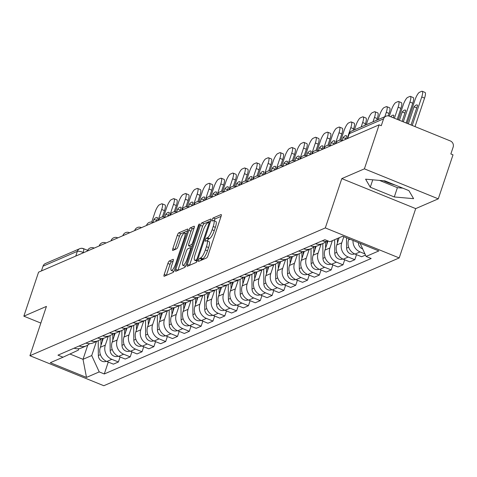 <?xml version="1.0" encoding="UTF-8"?>
<svg xmlns="http://www.w3.org/2000/svg" width="477" height="477" viewBox="0 0 477 477"><rect width="100%" height="100%" fill="white"/><g stroke="black" fill="none" stroke-linecap="round" stroke-linejoin="round"><path stroke-width="0.72" d="M198.605 260.102A1.652 0.411 -67.9 0 0 198.504 261.408A1.652 0.411 -67.9 0 0 198.617 261.396L206.517 257.979A2.355 0.584 -67.9 0 0 207.99 255.487L221.06 216.415A2.355 0.584 -67.9 0 0 221.203 214.555A2.355 0.584 -67.9 0 0 221.048 214.567L213.141 217.983A1.652 0.411 -67.9 0 0 212.11 219.73A1.652 0.411 -67.9 0 0 212.015 221.036A1.652 0.411 -67.9 0 0 212.128 221.024L213.147 220.583A7.543 1.872 -67.9 0 1 213.66 220.541A7.543 1.872 -67.9 0 1 213.207 226.497L212.116 229.753A7.543 1.872 -67.9 0 1 207.412 237.731L206.386 238.172A1.652 0.411 -67.9 0 0 205.36 239.919A1.652 0.411 -67.9 0 0 205.259 241.219A1.652 0.411 -67.9 0 0 205.372 241.213L206.392 240.766A7.543 1.872 -67.9 0 1 206.905 240.73A7.543 1.872 -67.9 0 1 206.452 246.687L205.36 249.942A7.543 1.872 -67.9 0 1 200.656 257.914L199.636 258.355A1.652 0.411 -67.9 0 0 198.605 260.102M221.084 216.355L215.294 218.86A1.652 0.411 -67.9 0 0 214.268 220.607A1.652 0.411 -67.9 0 0 214.215 220.768M213.66 220.541L215.813 221.417A7.543 1.872 -67.9 0 1 215.36 227.374L214.268 230.629A7.543 1.872 -67.9 0 1 209.564 238.601L208.544 239.049A1.652 0.411 -67.9 0 0 207.513 240.79A1.652 0.411 -67.9 0 0 207.459 240.951M169.353 260.973A2.355 0.584 -67.9 0 0 167.886 263.465L164.219 274.424A2.355 0.584 -67.9 0 0 164.076 276.284A2.355 0.584 -67.9 0 0 164.237 276.272L173.014 272.474A2.355 0.584 -67.9 0 0 174.481 269.982L187.556 230.91A2.355 0.584 -67.9 0 0 187.7 229.049A2.355 0.584 -67.9 0 0 187.539 229.061L178.762 232.859A2.355 0.584 -67.9 0 0 177.289 235.352L172.859 248.595A2.355 0.584 -67.9 0 0 172.716 250.455A2.355 0.584 -67.9 0 0 172.877 250.443L176.633 248.815A2.355 0.584 -67.9 0 0 178.106 246.323L180.3 239.758A6.302 1.568 -67.9 0 1 184.659 233.056A6.302 1.568 -67.9 0 1 184.277 238.035L175.673 263.757A6.302 1.568 -67.9 0 1 171.315 270.459A6.302 1.568 -67.9 0 1 171.696 265.48L173.127 261.193A2.355 0.584 -67.9 0 0 173.27 259.333A2.355 0.584 -67.9 0 0 173.109 259.345L169.353 260.973L171.511 261.843A2.355 0.584 -67.9 0 0 170.039 264.336L166.372 275.301A2.355 0.584 -67.9 0 0 166.354 275.354M341.812 178.607L415.705 208.616L438.285 198.843L364.398 168.84L341.812 178.607L325.314 227.923L29.932 355.717L46.43 306.407L23.85 316.179L38.571 272.17L379.12 124.837L381.272 125.707L383.568 118.856L349.242 133.709A4.8 1.139 -161.5 0 0 348.997 133.93L347.453 138.533M364.398 168.84L379.12 124.837M187.348 264.413A2.355 0.584 -67.9 0 0 187.205 266.273A2.355 0.584 -67.9 0 0 187.366 266.261L196.142 262.463A2.355 0.584 -67.9 0 0 197.615 259.971L210.685 220.905A2.355 0.584 -67.9 0 0 210.828 219.044A2.355 0.584 -67.9 0 0 210.667 219.056L201.89 222.854A2.355 0.584 -67.9 0 0 200.423 225.347L187.348 264.413L189.506 265.29A2.355 0.584 -67.9 0 0 189.482 265.349M184.575 267.472L175.798 271.27A2.355 0.584 -67.9 0 1 175.643 271.282A2.355 0.584 -67.9 0 1 175.78 269.422L188.856 230.349A2.355 0.584 -67.9 0 1 190.323 227.857L194.079 226.229A2.355 0.584 -67.9 0 1 194.24 226.217A2.355 0.584 -67.9 0 1 194.097 228.084L188.797 243.926A2.355 0.584 -67.9 0 0 188.653 245.786A2.355 0.584 -67.9 0 0 188.814 245.774L191.307 244.695A2.355 0.584 -67.9 0 0 192.78 242.203L198.295 225.71A1.652 0.411 -67.9 0 1 199.44 223.951A1.652 0.411 -67.9 0 1 199.338 225.257L186.048 264.979A2.355 0.584 -67.9 0 1 184.575 267.472M395.075 185.016A18.722 4.448 18.5 0 1 383.52 180.765M438.285 198.843L453.013 154.84L450.854 153.964L453.15 147.113A4.8 4.508 66.6 0 0 450.324 140.936L389.357 116.179A4.8 4.508 66.6 0 0 383.568 118.856M415.705 208.616L399.207 257.926L103.825 385.726L29.932 355.717M23.85 316.179L40.855 323.084M41.433 270.936L43.019 266.19A4.8 4.508 -113.4 0 1 45.422 263.537L79.748 248.684A4.8 4.508 66.6 0 0 77.352 251.343L43.019 266.19M348.937 238.786L348.568 239.889A11.043 10.369 66.6 0 0 355.073 254.08L360.075 251.922A11.043 10.369 -113.4 0 1 353.028 240.444M360.075 251.922L364.947 253.895M322.333 240.778A11.043 10.369 66.6 0 0 328.254 241.064M355.073 254.08L361.644 256.751L365.489 255.088M325.988 241.374A11.043 10.369 -113.4 0 1 322.863 243.526A11.043 10.369 -113.4 0 1 315.512 243.729M356.51 254.664L354.822 259.703L348.252 257.031A11.043 10.369 -113.4 0 1 341.747 242.835L343.804 236.699M310.509 245.888A11.043 10.369 66.6 0 0 317.867 245.691L322.863 243.526M339.177 237.731L336.744 244.999A11.043 10.369 66.6 0 0 343.255 259.196L349.826 261.867L354.822 259.703M314.164 246.49A11.043 10.369 -113.4 0 1 311.046 248.636A11.043 10.369 -113.4 0 1 303.688 248.839M344.686 259.78L343.005 264.818L336.434 262.147A11.043 10.369 -113.4 0 1 329.929 247.951L332.356 240.682M298.685 251.003A11.043 10.369 66.6 0 0 306.043 250.801L311.046 248.636M327.926 241.141L324.926 250.115A11.043 10.369 66.6 0 0 331.432 264.312L338.002 266.983L343.005 264.818M302.34 251.606A11.043 10.369 -113.4 0 1 299.222 253.752A11.043 10.369 -113.4 0 1 291.87 253.955M332.868 264.896L331.181 269.928L324.61 267.263A11.043 10.369 -113.4 0 1 318.105 253.066L321.033 244.319M286.868 256.119A11.043 10.369 66.6 0 0 294.22 255.916L299.222 253.752M316.108 246.257L313.103 255.231A11.043 10.369 66.6 0 0 319.608 269.427L326.179 272.093L331.181 269.928M290.523 256.721A11.043 10.369 -113.4 0 1 287.404 258.868A11.043 10.369 -113.4 0 1 280.047 259.071M321.045 270.012L319.357 275.044L312.793 272.379A11.043 10.369 -113.4 0 1 306.282 258.182L309.209 249.435M275.044 261.235A11.043 10.369 66.6 0 0 282.402 261.032L287.404 258.868M304.284 251.373L301.285 260.347A11.043 10.369 66.6 0 0 307.79 274.543L314.361 277.209L319.357 275.044M278.699 261.831A11.043 10.369 -113.4 0 1 275.581 263.984A11.043 10.369 -113.4 0 1 268.223 264.186M309.221 275.122L307.54 280.16L300.969 277.495A11.043 10.369 -113.4 0 1 294.464 263.298L297.392 254.545M263.226 266.351A11.043 10.369 66.6 0 0 270.578 266.148L275.581 263.984M292.461 256.489L289.461 265.462A11.043 10.369 66.6 0 0 295.967 279.653L302.537 282.324L307.54 280.16M266.876 266.947A11.043 10.369 -113.4 0 1 263.757 269.1A11.043 10.369 -113.4 0 1 256.405 269.296M297.404 280.237L295.716 285.276L289.145 282.605A11.043 10.369 -113.4 0 1 282.64 268.408L285.568 259.661M251.403 271.461A11.043 10.369 66.6 0 0 258.761 271.258L263.757 269.1M280.643 261.605L277.638 270.572A11.043 10.369 66.6 0 0 284.143 284.769L290.714 287.44L295.716 285.276M255.058 272.063A11.043 10.369 -113.4 0 1 251.939 274.209A11.043 10.369 -113.4 0 1 244.582 274.412M285.58 285.353L283.898 290.392L277.328 287.72A11.043 10.369 -113.4 0 1 270.817 273.524L273.744 264.777M239.579 276.577A11.043 10.369 66.6 0 0 246.937 276.374L251.939 274.209M268.819 266.715L265.82 275.688A11.043 10.369 66.6 0 0 272.325 289.885L278.896 292.55L283.898 290.392M243.234 277.179A11.043 10.369 -113.4 0 1 240.116 279.325A11.043 10.369 -113.4 0 1 232.758 279.528M273.762 290.469L272.075 295.501L265.504 292.836A11.043 10.369 -113.4 0 1 258.999 278.64L261.927 269.893M227.762 281.692A11.043 10.369 66.6 0 0 235.113 281.49L240.116 279.325M257.002 271.83L253.997 280.804A11.043 10.369 66.6 0 0 260.502 295.001L267.072 297.666L272.075 295.501M231.417 282.295A11.043 10.369 -113.4 0 1 228.298 284.441A11.043 10.369 -113.4 0 1 220.94 284.644M261.939 295.585L260.251 300.617L253.681 297.952A11.043 10.369 -113.4 0 1 247.175 283.755L250.103 275.002M215.938 286.808A11.043 10.369 66.6 0 0 223.296 286.605L228.298 284.441M245.178 276.946L242.173 285.92A11.043 10.369 66.6 0 0 248.684 300.116L255.255 302.782L260.251 300.617M219.593 287.404A11.043 10.369 -113.4 0 1 216.475 289.557A11.043 10.369 -113.4 0 1 209.117 289.76M250.115 300.695L248.434 305.733L241.863 303.062A11.043 10.369 -113.4 0 1 235.358 288.871L238.285 280.118M204.114 291.924A11.043 10.369 66.6 0 0 211.472 291.721L216.475 289.557M233.354 282.062L230.355 291.03A11.043 10.369 66.6 0 0 236.86 305.226L243.431 307.898L248.434 305.733M207.769 292.52A11.043 10.369 -113.4 0 1 204.651 294.673A11.043 10.369 -113.4 0 1 197.299 294.869M238.297 305.811L236.61 310.849L230.039 308.178A11.043 10.369 -113.4 0 1 223.534 293.981L226.462 285.234M192.297 297.034A11.043 10.369 66.6 0 0 199.654 296.831L204.651 294.673M221.537 287.172L218.532 296.145A11.043 10.369 66.6 0 0 225.037 310.342L231.607 313.013L236.61 310.849M195.952 297.636A11.043 10.369 -113.4 0 1 192.833 299.783A11.043 10.369 -113.4 0 1 185.475 299.985M226.474 310.926L224.792 315.959L218.222 313.294A11.043 10.369 -113.4 0 1 211.71 299.097L214.638 290.35M180.473 302.15A11.043 10.369 66.6 0 0 187.831 301.947L192.833 299.783M209.713 292.288L206.714 301.261A11.043 10.369 66.6 0 0 213.219 315.458L219.79 318.123L224.792 315.959M184.128 302.752A11.043 10.369 -113.4 0 1 181.01 304.898A11.043 10.369 -113.4 0 1 173.652 305.101M214.656 316.042L212.969 321.075L206.398 318.409A11.043 10.369 -113.4 0 1 199.893 304.213L202.82 295.466M168.655 307.266A11.043 10.369 66.6 0 0 176.007 307.063L181.01 304.898M197.895 297.404L194.89 306.377A11.043 10.369 66.6 0 0 201.395 320.574L207.966 323.239L212.969 321.075M172.31 307.868A11.043 10.369 -113.4 0 1 169.186 310.014A11.043 10.369 -113.4 0 1 161.834 310.217M202.832 321.152L201.145 326.19L194.574 323.525A11.043 10.369 -113.4 0 1 188.069 309.329L190.997 300.576M156.832 312.381A11.043 10.369 66.6 0 0 164.189 312.179L169.186 310.014M186.072 302.519L183.067 311.493A11.043 10.369 66.6 0 0 189.578 325.684L196.148 328.355L201.145 326.19M160.487 312.978A11.043 10.369 -113.4 0 1 157.368 315.13A11.043 10.369 -113.4 0 1 150.011 315.333M191.009 326.268L189.327 331.306L182.757 328.635A11.043 10.369 -113.4 0 1 176.251 314.438L179.179 305.691M145.008 317.491A11.043 10.369 66.6 0 0 152.366 317.294L157.368 315.13M174.248 307.635L171.249 316.603A11.043 10.369 66.6 0 0 177.754 330.799L184.325 333.471L189.327 331.306M148.663 318.093A11.043 10.369 -113.4 0 1 145.545 320.24A11.043 10.369 -113.4 0 1 138.193 320.443M179.191 331.384L177.504 336.422L170.933 333.751A11.043 10.369 -113.4 0 1 164.428 319.554L167.355 310.807M133.19 322.607A11.043 10.369 66.6 0 0 140.542 322.404L145.545 320.24M162.43 312.745L159.425 321.719A11.043 10.369 66.6 0 0 165.93 335.915L172.501 338.587L177.504 336.422M136.845 323.209A11.043 10.369 -113.4 0 1 133.727 325.356A11.043 10.369 -113.4 0 1 126.369 325.558M167.367 336.5L165.686 341.532L159.115 338.867A11.043 10.369 -113.4 0 1 152.604 324.67L155.532 315.923M121.367 327.723A11.043 10.369 66.6 0 0 128.724 327.52L133.727 325.356M150.607 317.861L147.608 326.834A11.043 10.369 66.6 0 0 154.113 341.031L160.683 343.696L165.686 341.532M125.022 328.325A11.043 10.369 -113.4 0 1 121.903 330.472A11.043 10.369 -113.4 0 1 114.546 330.674M155.55 341.615L153.862 346.648L147.292 343.983A11.043 10.369 -113.4 0 1 140.787 329.786L143.714 321.033M109.549 332.839A11.043 10.369 66.6 0 0 116.901 332.636L121.903 330.472M138.783 322.977L135.784 331.95A11.043 10.369 66.6 0 0 142.289 346.147L148.86 348.812L153.862 346.648M113.204 333.435A11.043 10.369 -113.4 0 1 110.08 335.587A11.043 10.369 -113.4 0 1 102.728 335.79M143.726 346.725L142.039 351.764L135.468 349.092A11.043 10.369 -113.4 0 1 128.963 334.902L131.89 326.149M97.725 337.954A11.043 10.369 66.6 0 0 105.083 337.752L110.08 335.587M126.965 328.093L123.96 337.06A11.043 10.369 66.6 0 0 130.471 351.257L137.036 353.928L142.039 351.764M101.38 338.551A11.043 10.369 -113.4 0 1 98.262 340.703A11.043 10.369 -113.4 0 1 90.904 340.9M131.902 351.841L130.221 356.879L123.65 354.208A11.043 10.369 -113.4 0 1 117.145 340.012L120.067 331.265M85.902 343.064A11.043 10.369 66.6 0 0 93.259 342.862L98.262 340.703M115.142 333.202L112.143 342.176A11.043 10.369 66.6 0 0 118.648 356.373L125.218 359.044L130.221 356.879M89.557 343.667A11.043 10.369 -113.4 0 1 86.438 345.813A11.043 10.369 -113.4 0 1 79.087 346.016M120.085 356.957L118.397 361.995L111.827 359.324A11.043 10.369 -113.4 0 1 105.322 345.127L108.249 336.38M74.084 348.18A11.043 10.369 66.6 0 0 81.436 347.977L86.438 345.813M103.324 338.318L100.319 347.292A11.043 10.369 66.6 0 0 106.824 361.488L113.395 364.154L118.397 361.995M69.946 354.017L83.01 359.318L91.721 355.55L99.222 371.905L86.492 377.414L50.3 362.717L63.03 357.207L57.967 355.156L324.855 239.681L329.917 241.738L342.647 236.234L378.839 250.926L366.109 256.435L360.099 243.318M99.222 371.905L104.284 373.962L371.172 258.492L366.109 256.435M325.314 227.923L399.207 257.926M394.288 196.959L413.601 198.67L408.908 190.633L384.903 180.884L365.591 179.173L370.283 187.217L394.288 196.959L397.395 187.676L402.803 188.153M87.762 345.115L83.01 359.318L86.492 377.414M78.848 348.699L78.365 350.124L63.03 357.207M91.721 355.55L96.426 341.496M108.261 362.073L104.284 373.962M379.495 180.407L397.395 187.676M372.758 179.811L370.283 187.217M200.996 260.364A1.652 0.411 -67.9 0 1 201.789 259.232L202.808 258.79A7.543 1.872 -67.9 0 0 207.513 250.813L205.36 249.942M206.905 240.73L209.063 241.6A7.543 1.872 -67.9 0 1 208.604 247.557L207.513 250.813M210.703 220.845L204.049 223.725A2.355 0.584 -67.9 0 0 202.576 226.217L189.506 265.29M196.345 259.78A1.652 0.411 -67.9 0 0 197.371 258.039L208.848 223.743A1.652 0.411 -67.9 0 0 208.944 222.437A1.652 0.411 -67.9 0 0 208.837 222.449L207.757 222.914A7.543 1.872 -67.9 0 0 203.053 230.892L195.206 254.33A7.543 1.872 -67.9 0 0 194.753 260.287A7.543 1.872 -67.9 0 0 195.266 260.245L196.345 259.78L197.514 260.257M194.753 260.287L196.906 261.163A7.543 1.872 -67.9 0 0 197.102 261.199M194.121 228.024L192.481 228.733A2.355 0.584 -67.9 0 0 191.009 231.226L177.939 270.292A2.355 0.584 -67.9 0 0 177.921 270.352M190.705 246.543A2.355 0.584 -67.9 0 0 190.812 246.663A2.355 0.584 -67.9 0 0 190.967 246.651L192.386 246.037M183.299 260.364A6.302 1.568 -67.9 0 0 182.918 265.349A6.302 1.568 -67.9 0 0 187.276 258.647L190.305 249.584A2.355 0.584 -67.9 0 0 190.448 247.724A2.355 0.584 -67.9 0 0 190.293 247.736L187.801 248.815A2.355 0.584 -67.9 0 0 186.328 251.307L183.299 260.364M182.918 265.349L185.07 266.22A6.302 1.568 -67.9 0 0 185.559 266.16M173.145 261.134L171.511 261.843M171.315 270.459L173.467 271.335A6.302 1.568 -67.9 0 0 173.932 271.282M187.574 230.856L180.914 233.736A2.355 0.584 -67.9 0 0 179.441 236.228L175.011 249.471A2.355 0.584 -67.9 0 0 174.993 249.525M358.418 242.638L358.424 243.014A6.004 5.635 66.6 0 0 362.657 248.899M411.025 124.98L417.608 105.304A15.002 3.733 -67.9 0 0 417.19 104.976A15.002 3.733 -67.9 0 0 414.048 106.842L408.342 123.895M412.223 125.469L421.757 96.962A7.203 1.789 -67.9 0 0 422.199 91.274A7.203 1.789 -67.9 0 0 421.704 91.316L419.51 92.264A7.203 1.789 -67.9 0 0 415.014 99.884L407.143 123.406M422.199 91.274L424.995 92.413A7.203 1.789 112.1 0 1 424.56 98.101L421.757 96.962M415.026 126.602L424.56 98.101M416.731 107.933L414.048 106.842M346.505 237.796L346.6 248.129A6.004 5.635 66.6 0 0 354.608 253.883M402.123 121.367L405.79 110.414A15.002 3.733 -67.9 0 0 405.367 110.092A15.002 3.733 -67.9 0 0 402.224 111.958L399.44 120.276M403.321 121.856L409.94 102.078A7.203 1.789 -67.9 0 0 410.375 96.39A7.203 1.789 -67.9 0 0 409.886 96.432L407.686 97.38A7.203 1.789 -67.9 0 0 403.196 105L398.247 119.793M410.375 96.39L413.177 97.529A7.203 1.789 112.1 0 1 412.742 103.217L409.94 102.078M406.124 122.988L412.742 103.217M404.907 113.043L402.224 111.958M337.382 238.512L337.424 242.984M334.651 239.692L334.776 253.245A6.004 5.635 66.6 0 0 342.79 258.993M393.221 117.753L393.966 115.529A15.002 3.733 -67.9 0 0 393.549 115.207A15.002 3.733 -67.9 0 0 390.711 116.734M394.419 118.236L398.116 107.194A7.203 1.789 -67.9 0 0 398.551 101.506A7.203 1.789 -67.9 0 0 398.062 101.541L395.868 102.495A7.203 1.789 -67.9 0 0 391.373 110.109L389.345 116.179M338.67 237.951L338.682 239.221M398.551 101.506L401.354 102.644A7.203 1.789 112.1 0 1 400.918 108.333L398.116 107.194M397.222 119.375L400.918 108.333M325.541 241.803L325.6 248.094M322.822 243.544L322.959 258.361A6.004 5.635 66.6 0 0 330.966 264.109M384.832 116.692L386.298 112.31A7.203 1.789 -67.9 0 0 386.734 106.621A7.203 1.789 -67.9 0 0 386.245 106.657L384.045 107.611A7.203 1.789 -67.9 0 0 379.549 115.225L378.088 119.608M326.828 241.32L326.858 244.337M386.734 106.621L389.53 107.754A7.203 1.789 112.1 0 1 389.095 113.443L386.298 112.31M388.278 115.893L389.095 113.443M313.723 246.919L313.783 253.209M310.998 248.66L311.135 263.471A6.004 5.635 66.6 0 0 319.143 269.225M373.008 121.808L374.475 117.425A7.203 1.789 -67.9 0 0 374.91 111.731A7.203 1.789 -67.9 0 0 374.421 111.773L372.221 112.721A7.203 1.789 -67.9 0 0 367.731 120.341L366.264 124.724M315.011 246.436L315.041 249.447M374.91 111.731L377.712 112.87A7.203 1.789 112.1 0 1 377.277 118.558L374.475 117.425M376.729 120.198L377.277 118.558M301.899 252.029L301.959 258.325M299.174 253.776L299.317 268.587A6.004 5.635 66.6 0 0 307.325 274.341M361.184 126.918L362.651 122.535A7.203 1.789 -67.9 0 0 363.092 116.847A7.203 1.789 -67.9 0 0 362.598 116.889L360.403 117.837A7.203 1.789 -67.9 0 0 355.908 125.457L354.441 129.839M303.187 251.552L303.217 254.563M363.092 116.847L365.889 117.986A7.203 1.789 112.1 0 1 365.454 123.674L362.651 122.535M364.905 125.308L365.454 123.674M290.076 257.145L290.135 263.441M287.357 258.886L287.494 273.703A6.004 5.635 66.6 0 0 295.501 279.456M345.557 139.356L346.684 135.987A15.002 3.733 -67.9 0 0 346.26 135.665A15.002 3.733 -67.9 0 0 343.118 137.531L342.104 140.566M347.149 138.67L350.833 127.651A7.203 1.789 -67.9 0 0 351.269 121.963A7.203 1.789 -67.9 0 0 350.78 121.999L348.58 122.953A7.203 1.789 -67.9 0 0 344.09 130.567L340.858 140.232M291.369 256.668L291.393 259.679M351.269 121.963L354.071 123.102A7.203 1.789 112.1 0 1 353.63 128.79L350.833 127.651M353.087 130.424L353.63 128.79M345.801 138.616L343.118 137.531M278.258 262.261L278.318 268.551M275.533 264.002L275.67 278.818A6.004 5.635 66.6 0 0 283.684 284.566M333.733 144.471L334.86 141.103A15.002 3.733 -67.9 0 0 334.437 140.781A15.002 3.733 -67.9 0 0 331.3 142.641L330.281 145.682M335.325 143.78L339.01 132.767A7.203 1.789 -67.9 0 0 339.445 127.079A7.203 1.789 -67.9 0 0 338.956 127.115L336.762 128.069A7.203 1.789 -67.9 0 0 332.266 135.683L329.035 145.348M279.546 261.784L279.576 264.795M339.445 127.079L342.247 128.218A7.203 1.789 112.1 0 1 341.812 133.906L339.01 132.767M339.696 140.226L341.812 133.906M333.978 143.732L331.3 142.641M266.434 267.376L266.494 273.667M263.715 269.117L263.853 283.934A6.004 5.635 66.6 0 0 271.86 289.682M321.909 149.587L323.036 146.218A15.002 3.733 -67.9 0 0 322.619 145.89A15.002 3.733 -67.9 0 0 319.477 147.757L318.463 150.792M323.501 148.896L327.192 137.883A7.203 1.789 -67.9 0 0 327.627 132.195A7.203 1.789 -67.9 0 0 327.139 132.23L324.938 133.178A7.203 1.789 -67.9 0 0 320.443 140.798L317.211 150.458M267.722 266.893L267.752 269.91M327.627 132.195L330.424 133.327A7.203 1.789 112.1 0 1 329.989 139.016L327.192 137.883M327.878 145.336L329.989 139.016M322.16 148.848L319.477 147.757M254.617 272.486L254.67 278.783M251.892 274.233L252.029 289.044A6.004 5.635 66.6 0 0 260.037 294.798M310.092 154.697L311.219 151.334A15.002 3.733 -67.9 0 0 310.795 151.006A15.002 3.733 -67.9 0 0 307.659 152.873L306.639 155.907M311.684 154.011L315.369 142.993A7.203 1.789 -67.9 0 0 315.804 137.304A7.203 1.789 -67.9 0 0 315.315 137.346L313.115 138.294A7.203 1.789 -67.9 0 0 308.625 145.914L305.393 155.574M255.905 272.009L255.928 275.02M315.804 137.304L318.606 138.443A7.203 1.789 112.1 0 1 318.171 144.132L315.369 142.993M316.054 150.452L318.171 144.132M310.336 153.964L307.659 152.873M242.793 277.602L242.853 283.898M240.068 279.349L240.211 294.16A6.004 5.635 66.6 0 0 248.219 299.914M298.268 159.813L299.395 156.444A15.002 3.733 -67.9 0 0 298.978 156.122A15.002 3.733 -67.9 0 0 295.835 157.988L294.822 161.023M299.86 159.127L303.545 148.108A7.203 1.789 -67.9 0 0 303.98 142.42A7.203 1.789 -67.9 0 0 303.491 142.462L301.297 143.41A7.203 1.789 -67.9 0 0 296.801 151.03L293.57 160.689M244.081 277.125L244.111 280.136M303.98 142.42L306.783 143.559A7.203 1.789 112.1 0 1 306.347 149.247L303.545 148.108M304.231 155.568L306.347 149.247M298.519 159.074L295.835 157.988M230.969 282.718L231.029 289.014M228.25 284.459L228.388 299.276A6.004 5.635 66.6 0 0 236.395 305.03M286.45 164.929L287.577 161.56A15.002 3.733 -67.9 0 0 287.154 161.238A15.002 3.733 -67.9 0 0 284.012 163.104L282.998 166.139M288.042 164.243L291.727 153.224A7.203 1.789 -67.9 0 0 292.162 147.536A7.203 1.789 -67.9 0 0 291.674 147.572L289.473 148.526A7.203 1.789 -67.9 0 0 284.984 156.14L281.746 165.805M232.263 282.241L232.287 285.252M292.162 147.536L294.965 148.675A7.203 1.789 112.1 0 1 294.524 154.363L291.727 153.224M292.413 160.683L294.524 154.363M286.695 164.189L284.012 163.104M219.152 287.834L219.211 294.124M216.427 289.575L216.564 304.392A6.004 5.635 66.6 0 0 224.578 310.139M274.627 170.045L275.754 166.676A15.002 3.733 -67.9 0 0 275.33 166.354A15.002 3.733 -67.9 0 0 272.194 168.214L271.174 171.255M276.219 169.353L279.904 158.34A7.203 1.789 -67.9 0 0 280.339 152.652A7.203 1.789 -67.9 0 0 279.85 152.688L277.656 153.642A7.203 1.789 -67.9 0 0 273.16 161.256L269.928 170.915M220.44 287.351L220.469 290.368M280.339 152.652L283.141 153.785A7.203 1.789 112.1 0 1 282.706 159.479L279.904 158.34M280.589 165.793L282.706 159.479M274.871 169.305L272.194 168.214M207.328 292.95L207.388 299.24M204.603 294.691L204.746 309.501A6.004 5.635 66.6 0 0 212.754 315.255M262.803 175.16L263.93 171.792A15.002 3.733 -67.9 0 0 263.513 171.464A15.002 3.733 -67.9 0 0 260.37 173.33L259.357 176.365M264.395 174.469L268.08 163.456A7.203 1.789 -67.9 0 0 268.521 157.762A7.203 1.789 -67.9 0 0 268.026 157.804L265.832 158.752A7.203 1.789 -67.9 0 0 261.336 166.372L258.105 176.031M208.616 292.467L208.646 295.478M268.521 157.762L271.318 158.901A7.203 1.789 112.1 0 1 270.882 164.589L268.08 163.456M268.772 170.909L270.882 164.589M263.054 174.421L260.37 173.33M195.51 298.059L195.564 304.356M192.786 299.806L192.923 314.617A6.004 5.635 66.6 0 0 200.93 320.371M250.985 180.27L252.112 176.907A15.002 3.733 -67.9 0 0 251.689 176.579A15.002 3.733 -67.9 0 0 248.547 178.446L247.533 181.481M252.577 179.585L256.262 168.566A7.203 1.789 -67.9 0 0 256.698 162.878A7.203 1.789 -67.9 0 0 256.209 162.919L254.008 163.867A7.203 1.789 -67.9 0 0 249.519 171.487L246.287 181.147M196.798 297.582L196.822 300.593M256.698 162.878L259.5 164.016A7.203 1.789 112.1 0 1 259.065 169.705L256.262 168.566M256.948 176.025L259.065 169.705M251.23 179.537L248.547 178.446M183.687 303.175L183.746 309.472M180.962 304.916L181.099 319.733A6.004 5.635 66.6 0 0 189.113 325.487M239.162 185.386L240.289 182.017A15.002 3.733 -67.9 0 0 239.871 181.695A15.002 3.733 -67.9 0 0 236.729 183.562L235.71 186.596M240.754 184.7L244.439 173.682A7.203 1.789 -67.9 0 0 244.874 167.993A7.203 1.789 -67.9 0 0 244.385 168.035L242.191 168.983A7.203 1.789 -67.9 0 0 237.695 176.603L234.463 186.263M184.975 302.698L185.004 305.709M244.874 167.993L247.676 169.132A7.203 1.789 112.1 0 1 247.241 174.82L244.439 173.682M245.124 181.141L247.241 174.82M239.412 184.647L236.729 183.562M171.863 308.291L171.923 314.587M169.144 310.032L169.281 324.849A6.004 5.635 66.6 0 0 177.289 330.597M227.344 190.502L228.471 187.133A15.002 3.733 -67.9 0 0 228.048 186.811A15.002 3.733 -67.9 0 0 224.905 188.677L223.892 191.712M228.93 189.81L232.621 178.797A7.203 1.789 -67.9 0 0 233.056 173.109A7.203 1.789 -67.9 0 0 232.567 173.145L230.367 174.099A7.203 1.789 -67.9 0 0 225.877 181.713L222.64 191.378M173.151 307.814L173.181 310.825M233.056 173.109L235.853 174.248A7.203 1.789 112.1 0 1 235.417 179.936L232.621 178.797M233.307 186.257L235.417 179.936M227.589 189.763L224.905 188.677M160.045 313.407L160.105 319.697M157.321 315.148L157.458 329.965A6.004 5.635 66.6 0 0 165.465 335.713M215.521 195.618L216.647 192.249A15.002 3.733 -67.9 0 0 216.224 191.927A15.002 3.733 -67.9 0 0 213.088 193.787L212.068 196.822M217.113 194.926L220.797 183.913A7.203 1.789 -67.9 0 0 221.233 178.225A7.203 1.789 -67.9 0 0 220.744 178.261L218.544 179.215A7.203 1.789 -67.9 0 0 214.054 186.829L210.822 196.488M161.333 312.924L161.363 315.941M221.233 178.225L224.035 179.358A7.203 1.789 112.1 0 1 223.6 185.046L220.797 183.913M221.483 191.366L223.6 185.046M215.765 194.878L213.088 193.787M148.222 318.517L148.281 324.813M145.497 320.264L145.64 335.075A6.004 5.635 66.6 0 0 153.648 340.828M203.697 200.734L204.824 197.365A15.002 3.733 -67.9 0 0 204.406 197.037A15.002 3.733 -67.9 0 0 201.264 198.903L200.251 201.938M205.289 200.042L208.974 189.029A7.203 1.789 -67.9 0 0 209.415 183.335A7.203 1.789 -67.9 0 0 208.92 183.377L206.726 184.325A7.203 1.789 -67.9 0 0 202.23 191.945L198.998 201.604M149.51 318.04L149.54 321.051M209.415 183.335L212.211 184.474A7.203 1.789 112.1 0 1 211.776 190.162L208.974 189.029M209.659 196.482L211.776 190.162M203.947 199.994L201.264 198.903M136.398 323.633L136.458 329.929M133.679 325.38L133.816 340.19A6.004 5.635 66.6 0 0 141.824 345.944M191.879 205.843L193.006 202.475A15.002 3.733 -67.9 0 0 192.583 202.153A15.002 3.733 -67.9 0 0 189.441 204.019L188.427 207.054M193.471 205.158L197.156 194.139A7.203 1.789 -67.9 0 0 197.591 188.451A7.203 1.789 -67.9 0 0 197.102 188.493L194.902 189.441A7.203 1.789 -67.9 0 0 190.412 197.061L187.181 206.72M137.692 323.156L137.716 326.167M197.591 188.451L200.394 189.59A7.203 1.789 112.1 0 1 199.952 195.278L197.156 194.139M197.842 201.598L199.952 195.278M192.124 205.11L189.441 204.019M124.58 328.748L124.64 335.045M121.856 330.489L121.993 345.306A6.004 5.635 66.6 0 0 130.006 351.06M180.056 210.959L181.182 207.59A15.002 3.733 -67.9 0 0 180.765 207.268A15.002 3.733 -67.9 0 0 177.623 209.135L176.603 212.17M181.648 210.274L185.332 199.255A7.203 1.789 -67.9 0 0 185.768 193.567A7.203 1.789 -67.9 0 0 185.279 193.602L183.085 194.556A7.203 1.789 -67.9 0 0 178.589 202.17L175.357 211.836M125.868 328.271L125.898 331.282M185.768 193.567L188.57 194.705A7.203 1.789 112.1 0 1 188.135 200.394L185.332 199.255M186.018 206.714L188.135 200.394M180.306 210.22L177.623 209.135M112.757 333.864L112.816 340.155M110.038 335.605L110.175 350.422A6.004 5.635 66.6 0 0 118.183 356.17M168.232 216.075L169.359 212.706A15.002 3.733 -67.9 0 0 168.941 212.384A15.002 3.733 -67.9 0 0 165.799 214.245L164.786 217.285M169.824 215.383L173.515 204.371A7.203 1.789 -67.9 0 0 173.95 198.682A7.203 1.789 -67.9 0 0 173.461 198.718L171.261 199.672A7.203 1.789 -67.9 0 0 166.765 207.286L163.533 216.946M114.045 333.387L114.075 336.398M173.95 198.682L176.746 199.815A7.203 1.789 112.1 0 1 176.311 205.509L173.515 204.371M174.2 211.83L176.311 205.509M168.482 215.336L165.799 214.245M100.939 338.98L100.993 345.27M98.214 340.721L98.351 355.538A6.004 5.635 66.6 0 0 106.359 361.286M156.414 221.191L157.541 217.822A15.002 3.733 -67.9 0 0 157.118 217.494A15.002 3.733 -67.9 0 0 153.982 219.36L152.962 222.395M158.006 220.499L161.691 209.486A7.203 1.789 -67.9 0 0 162.126 203.798A7.203 1.789 -67.9 0 0 161.637 203.834L159.437 204.782A7.203 1.789 -67.9 0 0 154.947 212.402L151.716 222.061M102.227 338.497L102.257 341.508M162.126 203.798L164.929 204.931A7.203 1.789 112.1 0 1 164.493 210.619L161.691 209.486M162.377 216.94L164.493 210.619M156.659 220.452L153.982 219.36M83.702 252.649L83.171 252.434A4.8 1.139 -161.5 0 0 77.352 251.343L75.76 256.083M82.998 252.953L83.171 252.434A4.8 1.192 112.1 0 0 83.463 248.642A4.8 4.8 0 0 0 79.748 248.684A4.8 4.508 66.6 0 1 83.135 248.666A4.8 1.192 112.1 0 1 83.463 248.642L87.661 250.347M118.648 356.373L123.65 354.208M130.471 351.257L135.468 349.092M142.289 346.147L147.292 343.983M154.113 341.031L159.115 338.867M165.93 335.915L170.933 333.751M177.754 330.799L182.757 328.635M189.578 325.684L194.574 323.525M201.395 320.574L206.398 318.409M213.219 315.458L218.222 313.294M225.037 310.342L230.039 308.178M236.86 305.226L241.863 303.062M248.684 300.116L253.681 297.952M260.502 295.001L265.504 292.836M272.325 289.885L277.328 287.72M284.143 284.769L289.145 282.605M295.967 279.653L300.969 277.495M307.79 274.543L312.793 272.379M319.608 269.427L324.61 267.263M331.432 264.312L336.434 262.147M343.255 259.196L348.252 257.031M106.824 361.488L111.827 359.324M100.319 347.292L105.322 345.127M112.143 342.176L117.145 340.012M123.96 337.06L128.963 334.902M135.784 331.95L140.787 329.786M147.608 326.834L152.604 324.67M159.425 321.719L164.428 319.554M171.249 316.603L176.251 314.438M183.067 311.493L188.069 309.329M194.89 306.377L199.893 304.213M206.714 301.261L211.71 299.097M218.532 296.145L223.534 293.981M230.355 291.03L235.358 288.871M242.173 285.92L247.175 283.755M253.997 280.804L258.999 278.64M265.82 275.688L270.817 273.524M277.638 270.572L282.64 268.408M289.461 265.462L294.464 263.298M301.285 260.347L306.282 258.182M313.103 255.231L318.105 253.066M324.926 250.115L329.929 247.951M336.744 244.999L341.747 242.835M348.568 239.889L350.058 239.239M336.845 143.124A4.8 1.139 -161.5 0 0 335.695 143.47L335.635 143.649M341.729 140.572A4.8 1.192 112.1 0 1 342.051 140.542A4.8 1.192 112.1 0 1 342.265 140.781M325.022 148.24A4.8 1.139 -161.5 0 0 323.871 148.585L323.811 148.764M313.198 153.355A4.8 1.139 -161.5 0 0 312.053 153.701L311.994 153.88M301.381 158.471A4.8 1.139 -161.5 0 0 300.23 158.811L300.17 158.99M289.557 163.581A4.8 1.139 -161.5 0 0 288.406 163.927L288.346 164.106M277.733 168.697A4.8 1.139 -161.5 0 0 276.588 169.043L276.529 169.222M265.916 173.813A4.8 1.139 -161.5 0 0 264.765 174.159L264.705 174.338M254.092 178.929A4.8 1.139 -161.5 0 0 252.947 179.269L252.888 179.447M242.274 184.044A4.8 1.139 -161.5 0 0 241.123 184.384L241.064 184.563M230.451 189.154A4.8 1.139 -161.5 0 0 229.3 189.5L229.24 189.679M218.627 194.27A4.8 1.139 -161.5 0 0 217.482 194.616L217.423 194.795M206.809 199.386A4.8 1.139 -161.5 0 0 205.659 199.732L205.599 199.911M194.986 204.502A4.8 1.139 -161.5 0 0 193.841 204.842L193.775 205.021M183.168 209.612A4.8 1.139 -161.5 0 0 182.017 209.958L181.958 210.136M171.344 214.728A4.8 1.139 -161.5 0 0 170.194 215.073L170.134 215.252M159.521 219.843A4.8 1.139 -161.5 0 0 158.376 220.189L158.316 220.368M147.703 224.959A4.8 1.139 -161.5 0 0 146.552 225.299L146.493 225.478M135.879 230.075A4.8 1.139 -161.5 0 0 134.729 230.415L134.669 230.594M124.062 235.185A4.8 1.139 -161.5 0 0 122.911 235.531L122.851 235.71M112.238 240.301A4.8 1.139 -161.5 0 0 111.087 240.647L111.028 240.825M100.414 245.416A4.8 1.139 -161.5 0 0 99.27 245.762L99.21 245.941M88.597 250.532A4.8 1.139 -161.5 0 0 87.446 250.872L87.386 251.051M329.905 145.688A4.8 1.192 112.1 0 1 330.233 145.658A4.8 1.192 112.1 0 1 330.442 145.896M318.081 150.798A4.8 1.192 112.1 0 1 318.409 150.774A4.8 1.192 112.1 0 1 318.624 151.006M306.264 155.913A4.8 1.192 112.1 0 1 306.592 155.89A4.8 1.192 112.1 0 1 306.8 156.122M294.44 161.029A4.8 1.192 112.1 0 1 294.768 161.005A4.8 1.192 112.1 0 1 294.977 161.238M282.623 166.145A4.8 1.192 112.1 0 1 282.944 166.115A4.8 1.192 112.1 0 1 283.159 166.354M270.799 171.255A4.8 1.192 112.1 0 1 271.127 171.231A4.8 1.192 112.1 0 1 271.335 171.47M258.975 176.371A4.8 1.192 112.1 0 1 259.303 176.347A4.8 1.192 112.1 0 1 259.518 176.579M247.158 181.487A4.8 1.192 112.1 0 1 247.485 181.463A4.8 1.192 112.1 0 1 247.694 181.695M235.334 186.602A4.8 1.192 112.1 0 1 235.662 186.573A4.8 1.192 112.1 0 1 235.871 186.811M223.516 191.718A4.8 1.192 112.1 0 1 223.838 191.688A4.8 1.192 112.1 0 1 224.053 191.927M211.693 196.828A4.8 1.192 112.1 0 1 212.021 196.804A4.8 1.192 112.1 0 1 212.229 197.037M199.869 201.944A4.8 1.192 112.1 0 1 200.197 201.92A4.8 1.192 112.1 0 1 200.412 202.153M188.051 207.06A4.8 1.192 112.1 0 1 188.373 207.036A4.8 1.192 112.1 0 1 188.588 207.268M176.228 212.176A4.8 1.192 112.1 0 1 176.556 212.146A4.8 1.192 112.1 0 1 176.764 212.384M164.404 217.285A4.8 1.192 112.1 0 1 164.732 217.262A4.8 1.192 112.1 0 1 164.947 217.5M152.586 222.401A4.8 1.192 112.1 0 1 152.914 222.377A4.8 1.192 112.1 0 1 153.123 222.61M140.763 227.517A4.8 1.192 112.1 0 1 141.091 227.493A4.8 1.192 112.1 0 1 141.299 227.726M128.945 232.633A4.8 1.192 112.1 0 1 129.267 232.609A4.8 1.192 112.1 0 1 129.482 232.842M117.121 237.749A4.8 1.192 112.1 0 1 117.449 237.719A4.8 1.192 112.1 0 1 117.658 237.957M105.298 242.859A4.8 1.192 112.1 0 1 105.626 242.835A4.8 1.192 112.1 0 1 105.84 243.067M93.48 247.974A4.8 1.192 112.1 0 1 93.808 247.951A4.8 1.192 112.1 0 1 94.017 248.183M347.655 138.449L349.242 133.709A4.8 4.508 66.6 0 1 351.644 131.05A4.8 4.8 0 0 0 348.997 133.93M202.808 258.79L200.656 257.914M208.604 247.557L206.452 246.687M208.544 239.049L206.386 238.172M209.564 238.601L207.412 237.731M214.268 230.629L212.116 229.753M215.36 227.374L213.207 226.497M215.294 218.86L213.141 217.983M201.789 259.232L199.636 258.355M202.576 226.217L200.423 225.347M204.049 223.725L201.89 222.854M198.158 258.355L197.371 258.039M209.63 224.059L208.848 223.743M210.011 222.926L209.021 222.526M197.186 261.026L195.266 260.245M177.939 270.292L175.78 269.422M191.009 231.226L188.856 230.349M192.481 228.733L190.323 227.857M190.967 246.651L188.814 245.774M192.648 245.244L191.307 244.695M193.561 242.525L192.78 242.203M199.082 226.026L198.295 225.71M188.057 258.963L187.276 258.647M191.092 249.9L190.305 249.584M176.46 264.079L175.673 263.757M185.064 238.357L184.277 238.035M175.011 249.471L172.859 248.595M179.441 236.228L177.289 235.352M180.914 233.736L178.762 232.859M166.372 275.301L164.219 274.424M170.039 264.336L167.886 263.465M358.871 242.823L358.424 243.014M348.651 247.241L346.6 248.129M336.834 252.357L334.776 253.245M325.01 257.473L322.959 258.361M313.192 262.583L311.135 263.471M301.369 267.698L299.317 268.587M289.545 272.814L287.494 273.703M277.727 277.93L275.67 278.818M265.904 283.046L263.853 283.934M254.086 288.156L252.029 289.044M242.262 293.272L240.211 294.16M230.439 298.387L228.388 299.276M218.621 303.503L216.564 304.392M206.797 308.613L204.746 309.501M194.974 313.729L192.923 314.617M183.156 318.845L181.099 319.733M171.332 323.961L169.281 324.849M159.515 329.076L157.458 329.965M147.691 334.186L145.64 335.075M135.867 339.302L133.816 340.19M124.05 344.418L121.993 345.306M112.226 349.534L110.175 350.422M100.408 354.649L98.351 355.538M342.444 140.703L342.051 140.542A4.8 4.8 0 0 0 335.695 143.47M330.621 145.819L330.233 145.658A4.8 4.8 0 0 0 323.871 148.585M318.803 150.929L318.409 150.774A4.8 4.8 0 0 0 312.053 153.701M306.979 156.045L306.592 155.89A4.8 4.8 0 0 0 300.23 158.811M295.156 161.16L294.768 161.005A4.8 4.8 0 0 0 288.406 163.927M283.338 166.276L282.944 166.115A4.8 4.8 0 0 0 276.588 169.043M271.514 171.392L271.127 171.231A4.8 4.8 0 0 0 264.765 174.159M259.691 176.502L259.303 176.347A4.8 4.8 0 0 0 252.947 179.269M247.873 181.618L247.485 181.463A4.8 4.8 0 0 0 241.123 184.384M236.049 186.734L235.662 186.573A4.8 4.8 0 0 0 229.3 189.5M224.232 191.849L223.838 191.688A4.8 4.8 0 0 0 217.482 194.616M212.408 196.965L212.021 196.804A4.8 4.8 0 0 0 205.659 199.732M200.584 202.075L200.197 201.92A4.8 4.8 0 0 0 193.841 204.842M188.767 207.191L188.373 207.036A4.8 4.8 0 0 0 182.017 209.958M176.943 212.307L176.556 212.146A4.8 4.8 0 0 0 170.194 215.073M165.125 217.423L164.732 217.262A4.8 4.8 0 0 0 158.376 220.189M153.302 222.532L152.914 222.377A4.8 4.8 0 0 0 146.552 225.299M141.478 227.648L141.091 227.493A4.8 4.8 0 0 0 134.729 230.415M129.661 232.764L129.267 232.609A4.8 4.8 0 0 0 122.911 235.531M117.837 237.88L117.449 237.719A4.8 4.8 0 0 0 111.087 240.647M106.013 242.996L105.626 242.835A4.8 4.8 0 0 0 99.27 245.762M94.196 248.106L93.808 247.951A4.8 4.8 0 0 0 87.446 250.872M351.644 131.05L385.971 116.197M210.023 222.878L208.944 222.437M190.812 246.663L188.653 245.786M191.659 248.213L190.448 247.724M186.579 233.837L184.659 233.056"/></g></svg>
